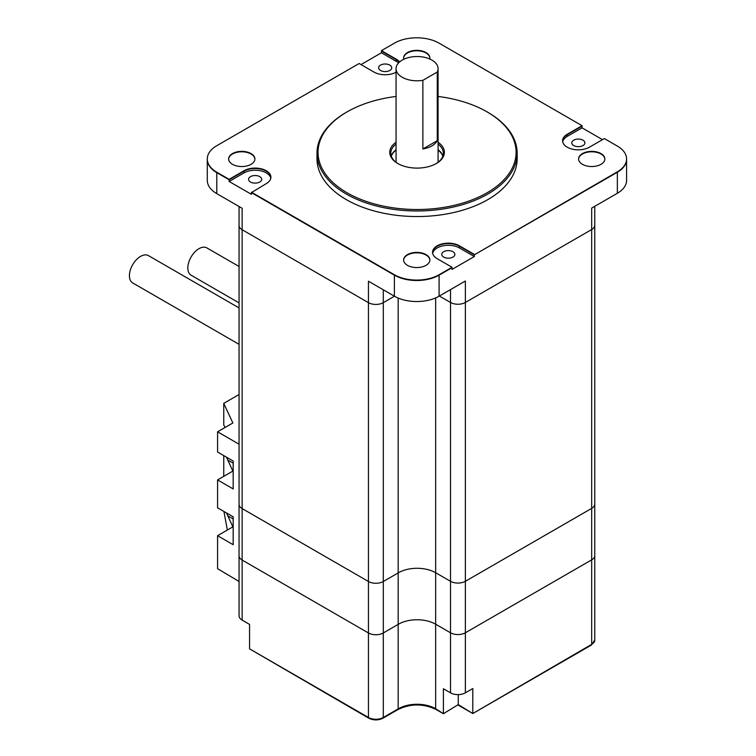 <?xml version="1.0" encoding="UTF-8"?>
<svg xmlns="http://www.w3.org/2000/svg" width="756" height="756" viewBox="0 0 756 756"><rect width="100%" height="100%" fill="white"/><g stroke="black" fill="none" stroke-linecap="round" stroke-linejoin="round"><path stroke-width="1.13" d="M251.427 192.194L394.396 274.74A31.61 18.248 0 0 0 439.094 274.74L452.031 267.265L439.094 275.165A31.61 18.248 180 0 1 394.396 275.165L251.427 192.629L266.282 183.623A15.763 9.1 0 0 0 270.903 177.188A15.763 9.1 0 0 0 261.17 168.777A15.763 9.1 0 0 0 243.99 170.752L229.134 179.333L243.99 171.177A15.763 9.1 180 0 1 261 169.164A15.763 9.1 180 0 1 270.894 177.395A15.763 9.1 0 0 0 261 169.164A15.763 9.1 0 0 0 243.99 171.177L229.134 179.758L216.792 172.633A32.461 18.739 180 0 1 207.286 159.384A32.461 18.739 0 0 0 216.792 172.633L229.134 179.758L229.134 181.478L251.427 194.339L251.427 192.629L394.396 275.165A31.61 18.248 0 0 0 439.094 275.165L452.031 267.7L452.031 269.41L474.324 256.539L474.324 254.829L617.35 172.255A31.525 18.201 0 0 0 626.582 159.384A31.525 18.201 180 0 1 617.35 172.255L474.324 254.829L459.468 246.248L474.324 254.829L617.35 171.82A31.525 18.201 0 0 0 626.582 158.949A31.525 18.201 0 0 0 617.35 146.088L604.346 138.575L589.491 147.155A15.763 9.1 180 0 1 572.311 149.13A15.763 9.1 180 0 1 562.587 140.72A15.763 9.1 180 0 1 567.198 134.284L582.063 125.704L439.028 43.13A31.525 18.201 0 0 0 394.452 43.13L381.449 50.633L396.305 59.214A15.763 9.1 180 0 1 399.574 61.964M207.286 159.166A32.461 18.739 180 0 0 207.286 159.384L207.286 180.4A32.461 18.739 0 0 0 216.792 193.649L242.137 208.287L242.137 229.729A10.508 6.067 180 0 1 239.057 225.439A10.508 6.067 0 0 0 242.137 229.729L368.446 302.655L242.137 229.729L242.137 508.571A10.508 6.067 180 0 1 239.057 504.28A10.508 6.067 0 0 0 242.137 508.571L242.137 560.045A10.508 6.067 180 0 1 239.057 555.755A10.508 6.067 0 0 0 242.137 560.045L242.137 620.1L249.565 624.39L249.565 648.846L368.446 717.482L368.446 632.97A10.508 6.067 0 0 0 383.301 632.97A10.508 6.067 180 0 1 368.446 632.97L242.137 560.045L368.446 632.97L368.446 302.655A10.508 6.067 0 0 0 383.301 302.655L394.452 296.22L383.301 302.655A10.508 6.067 180 0 1 368.446 302.655L368.446 281.213L394.396 296.191A31.61 18.248 0 0 0 439.094 296.191L465.365 281.015L465.365 302.466A10.508 6.067 180 0 1 450.51 302.466L439.359 296.031L450.51 302.466A10.508 6.067 0 0 0 465.365 302.466L465.365 581.298A10.508 6.067 180 0 1 450.51 581.298L435.645 572.727A26.271 15.167 0 0 0 398.166 572.916L383.301 581.496A10.508 6.067 180 0 1 368.446 581.496L242.137 508.571L368.446 581.496A10.508 6.067 0 0 0 383.301 581.496L383.301 632.97L398.166 624.39A26.271 15.167 180 0 1 435.645 624.201A26.271 15.167 0 0 0 398.166 624.39L398.166 708.901A26.271 15.167 180 0 1 435.645 708.712L443.403 713.721L458.268 704.611L458.268 694.613M450.51 289.595L450.51 581.298A10.508 6.067 0 0 0 465.365 581.298L465.365 692.836A10.508 6.067 0 0 1 450.51 692.836L450.51 581.298L435.645 572.727L435.645 708.712A1.578 0.907 -60 0 0 435.976 709.43L443.403 713.721L458.268 704.611L472.793 713.532L591.674 644.367L591.674 559.856A10.508 6.067 0 0 0 594.755 555.565A10.508 6.067 180 0 1 591.674 559.856L465.365 632.781A10.508 6.067 180 0 1 450.51 632.781L435.645 624.201L450.51 632.781A10.508 6.067 0 0 0 465.365 632.781L591.674 559.856L591.674 508.382L465.365 581.298L591.674 508.382A10.508 6.067 0 0 0 594.755 504.091A10.508 6.067 180 0 1 591.674 508.382L591.674 229.54L465.365 302.466L591.674 229.54A10.508 6.067 0 0 0 594.755 225.25A10.508 6.067 180 0 1 591.674 229.54L591.674 208.098L617.35 193.271A31.525 18.201 0 0 0 626.582 180.4L626.582 159.384A31.525 18.201 0 0 0 626.582 159.166M361.018 64.581L381.449 52.778L381.449 51.068L396.305 59.648L381.449 50.633M602.494 139.652L582.063 127.849L582.063 126.139L567.198 134.719A15.763 9.1 0 0 0 562.587 140.937A15.763 9.1 180 0 1 567.198 134.719L582.063 125.704M229.134 181.478L243.99 172.897A15.763 9.1 180 0 1 260.3 170.733A15.763 9.1 180 0 1 270.79 178.255M582.063 127.849L567.198 136.43A15.763 9.1 0 0 0 562.691 141.797M398.525 62.975A15.763 9.1 0 0 0 396.305 61.359L381.449 52.778M396.305 59.214L396.305 59.648A15.763 9.1 180 0 1 399.366 62.134A15.763 9.1 0 0 0 396.305 59.648L396.305 61.359M474.324 256.539L459.468 247.968A15.763 9.1 0 0 0 443.158 245.804A15.763 9.1 0 0 0 432.668 253.326M452.031 267.265L437.176 258.684A15.763 9.1 180 0 1 432.555 252.258A15.763 9.1 180 0 1 442.288 243.848A15.763 9.1 180 0 1 459.468 245.823L459.468 246.248A15.763 9.1 0 0 0 442.458 244.235A15.763 9.1 0 0 0 432.564 252.466A15.763 9.1 180 0 1 442.458 244.235A15.763 9.1 180 0 1 459.468 246.248L459.468 247.968M250.491 182.007A6.568 3.789 180 0 1 248.573 179.333A6.568 3.789 180 0 1 255.141 175.534A6.568 3.789 180 0 1 261.708 179.333A6.568 3.789 180 0 1 257.654 182.829A6.568 3.789 180 0 1 250.491 182.007M573.7 145.549A6.568 3.789 180 0 1 571.782 142.865A6.568 3.789 180 0 1 578.349 139.076A6.568 3.789 180 0 1 584.908 142.865A6.568 3.789 180 0 1 580.854 146.371A6.568 3.789 180 0 1 573.7 145.549M380.523 70.478A6.568 3.789 180 0 1 378.595 67.794A6.568 3.789 180 0 1 385.163 64.005A6.568 3.789 180 0 1 391.731 67.794A6.568 3.789 180 0 1 387.677 71.3A6.568 3.789 180 0 1 380.523 70.478M443.677 257.078A6.568 3.789 180 0 1 441.75 254.394A6.568 3.789 180 0 1 448.317 250.605A6.568 3.789 180 0 1 454.885 254.394A6.568 3.789 180 0 1 450.831 257.9A6.568 3.789 180 0 1 443.677 257.078M429.871 58.146A13.136 7.579 0 0 0 416.745 50.775A13.136 7.579 0 0 0 403.61 58.146A13.136 7.579 0 0 1 416.745 50.775A13.136 7.579 0 0 1 429.871 58.146M604.847 159.166A13.136 7.579 0 0 0 591.721 151.795A13.136 7.579 0 0 0 578.586 159.166A13.136 7.579 0 0 1 591.721 151.795A13.136 7.579 0 0 1 604.847 159.166M254.895 159.166A13.136 7.579 0 0 0 241.759 151.795A13.136 7.579 0 0 0 228.633 159.166A13.136 7.579 0 0 1 241.759 151.795A13.136 7.579 0 0 1 254.895 159.166M429.871 260.187A13.136 7.579 0 0 0 416.745 252.825A13.136 7.579 0 0 0 403.61 260.187A13.136 7.579 0 0 1 416.745 252.825A13.136 7.579 0 0 1 429.871 260.187M442.818 156.19A26.271 15.167 0 0 0 438.083 150.094A26.271 15.167 180 0 1 442.818 156.19M396.059 150.094A26.271 15.167 0 0 0 391.325 156.19A26.271 15.167 180 0 1 396.059 150.094M422.878 148.97A21.017 12.134 0 0 0 437.27 140.663L422.878 148.97L422.878 80.334A21.017 12.134 180 0 1 402.211 77.254A21.017 12.134 180 0 1 396.059 68.673A21.017 12.134 180 0 1 417.076 56.539A21.017 12.134 180 0 1 438.083 68.673A21.017 12.134 180 0 1 437.27 72.028L437.27 140.663M422.878 80.334L437.27 72.028M398.166 298.053L398.166 624.39L383.301 632.97L383.301 717.482L398.166 708.901M450.51 692.836L443.403 688.735L443.403 713.192M242.137 620.1A10.508 6.067 180 0 1 239.057 615.809L239.057 206.511M249.565 624.39L249.565 631.685M472.793 713.002L472.793 688.546L465.365 692.836M368.777 718.2A1.578 0.907 -60 0 1 368.446 717.482A10.508 6.067 0 0 0 383.301 717.482A1.578 0.907 -120 0 1 382.98 718.2C378.246 720.477 373.511 720.477 368.777 718.2L249.565 648.846M487.1 111.897L487.847 112.323A100.085 57.787 180 0 1 517.161 153.184A100.085 57.787 180 0 1 455.377 206.568A100.085 57.787 180 0 1 346.305 194.046A100.085 57.787 180 0 1 316.981 153.184A100.085 57.787 180 0 1 346.295 112.323L347.042 111.897A99.036 57.182 0 0 0 347.042 192.761A99.036 57.182 0 0 0 487.1 192.761A99.036 57.182 0 0 0 487.1 111.897A99.036 57.182 0 0 0 438.083 96.456M396.059 96.456A99.036 57.182 0 0 0 347.042 111.897M316.981 153.184L316.981 158.76A100.085 57.787 0 0 0 346.305 199.622A100.085 57.787 0 0 0 455.377 212.143A100.085 57.787 0 0 0 517.161 158.76L517.161 153.184M438.083 142.251A27.32 15.772 180 0 1 436.392 163.485A27.32 15.772 180 0 1 397.75 163.485L397.75 163.485A27.32 15.772 180 0 1 396.059 142.251M436.014 163.693A26.271 15.167 0 0 0 443.337 153.184A26.271 15.167 0 0 0 438.083 144.084M396.059 144.084A26.271 15.167 0 0 0 390.805 153.184A26.271 15.167 0 0 0 398.128 163.693M391.249 155.972A26.271 15.167 180 0 1 396.059 149.66A26.271 15.167 180 0 0 391.249 155.972M438.083 149.66A26.271 15.167 180 0 1 442.893 155.972A26.271 15.167 180 0 0 438.083 149.66M396.059 72.226A15.763 9.1 180 0 1 374.022 72.085L359.157 63.504L216.792 145.7A32.461 18.739 0 0 0 207.286 158.949A32.461 18.739 0 0 0 216.792 172.207L229.134 179.333M459.468 245.823L474.324 254.394M429.748 58.996A13.136 7.579 0 0 0 429.871 57.928A13.136 7.579 0 0 0 416.745 50.35A13.136 7.579 0 0 0 403.61 57.928A13.136 7.579 0 0 0 403.808 59.261M582.432 164.317A13.136 7.579 0 0 0 596.749 165.961A13.136 7.579 0 0 0 604.857 158.949A13.136 7.579 0 0 0 591.721 151.37A13.136 7.579 0 0 0 578.586 158.949A13.136 7.579 0 0 0 582.432 164.317M232.479 164.317A13.136 7.579 0 0 0 246.787 165.961A13.136 7.579 0 0 0 254.895 158.949A13.136 7.579 0 0 0 241.759 151.37A13.136 7.579 0 0 0 228.633 158.949A13.136 7.579 0 0 0 232.479 164.317M407.456 265.337A13.136 7.579 0 0 0 421.763 266.981A13.136 7.579 0 0 0 429.871 259.979A13.136 7.579 0 0 0 416.745 252.391A13.136 7.579 0 0 0 403.61 259.979A13.136 7.579 0 0 0 407.456 265.337M435.645 297.911L435.645 572.727A26.271 15.167 0 0 0 398.166 572.916L383.301 581.496L383.301 289.784M239.057 444.207L217.577 431.808L217.577 452.041L233.179 461.047L233.179 488.934L217.577 479.918L217.577 507.805L233.179 516.811L233.179 544.698L217.577 535.692L232.867 526.856L226.469 512.937M239.057 581.477L217.577 568.701L217.577 535.692M217.577 479.918L232.867 471.092L226.469 457.172M223.757 476.356L223.757 455.603M223.918 511.462L227.348 530.041M217.577 431.808L232.867 422.982L223.757 403.354L239.057 394.519M225.25 427.376L223.757 425.08L223.757 403.354M239.057 266.49L206.851 247.902A15.763 9.1 120 0 0 191.088 257.002A15.763 9.1 120 0 0 191.088 275.203L239.057 302.891M239.057 344.33L132.678 282.914A15.763 9.1 -60 0 1 129.418 275.694A15.763 9.1 -60 0 1 136.297 259.837A15.763 9.1 -60 0 1 148.441 255.613L239.057 307.928M617.35 193.271L617.35 171.82M439.094 296.191L439.094 274.74M394.396 296.191L394.396 274.74M216.792 193.649L216.792 172.207M243.99 170.752L243.99 172.897M567.198 134.284L567.198 136.43M458.268 705.14L472.793 713.532L591.353 645.085A1.578 0.907 60 0 0 591.674 644.367A10.508 6.067 0 0 0 594.755 640.077L594.755 206.312M227.736 460.054L233.179 463.192M227.736 515.819L233.179 518.956M438.083 162.285L438.083 68.673M396.059 162.285L396.059 68.673M435.976 709.43C423.162 703.43 410.461 703.496 397.845 709.619L382.98 718.2M591.353 645.085L594.755 640.077"/></g></svg>
